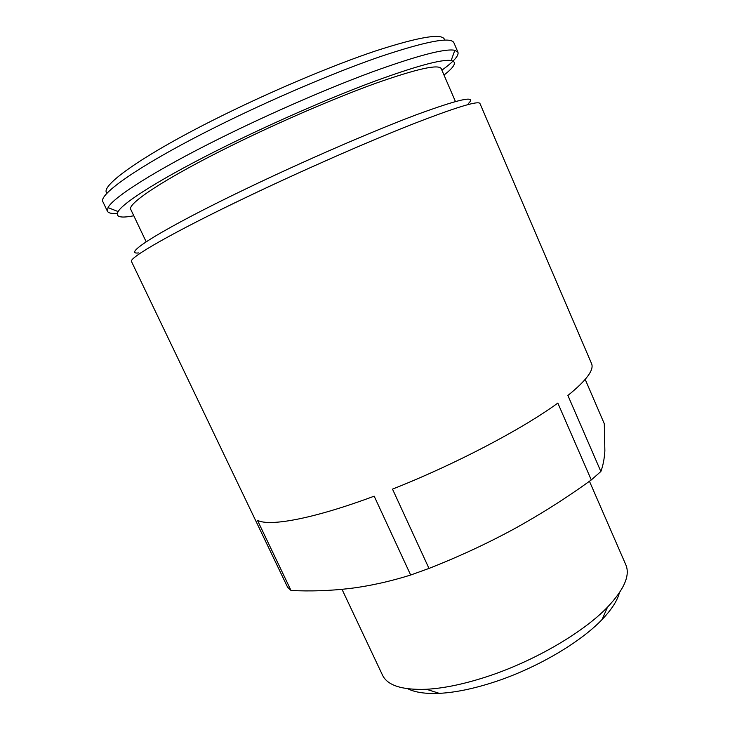 <?xml version="1.0" encoding="UTF-8"?>
<svg xmlns="http://www.w3.org/2000/svg" width="730" height="730" viewBox="0 0 730 730"><rect width="100%" height="100%" fill="white"/><g stroke="black" fill="none" stroke-linecap="round" stroke-linejoin="round"><path stroke-width="1.09" d="M591.282 479.939C566.909 497.641 541.249 513.929 514.312 528.803C487.284 543.494 458.841 556.698 428.984 568.424L392.503 489.118C454.817 464.535 522.114 429.185 557.839 403.079L591.282 479.939L600.863 471.498L567.904 395.477C586.482 380.366 594.357 369.727 591.528 363.54L479.966 103.523C478.314 100.357 454.781 107.648 409.357 125.414C364.37 143.253 300.924 171.176 246.84 197.036C172.107 232.706 128.042 258.228 131.519 261.586L287.584 587.203L291.014 590.47C310.359 591.464 329.996 590.798 349.925 588.471C369.781 585.971 390.03 581.5 410.661 575.03L374.18 496.172C313.444 518.829 269.315 526.841 257.444 520.298L291.014 590.47M444.643 40.095C443.53 32.759 420.37 36.427 375.165 51.082C330.416 66.12 267.143 92.975 214.054 119.702C139.649 157.032 98.942 186.944 107.064 193.222M441.905 70.189C453.622 61.676 458.978 55.699 457.975 52.259L453.896 42.751C450.939 36.518 426.083 41.245 379.335 56.94C333.117 72.936 268.822 100.43 214.775 127.522C140.05 164.861 97.665 194.8 102.966 201.936L107.438 211.271C108.414 213.114 111.708 213.808 117.302 213.361M457.975 52.259L454.827 50.288C444.962 48.344 417.286 55.617 371.771 72.106C327.077 88.64 269.105 113.88 219.794 138.408C155.098 170.528 112.94 197.547 108.031 207.603L107.438 211.271M444.004 75.044C454.772 66.685 457.162 61.84 451.167 60.508C441.513 59.094 414.914 66.403 371.369 82.444C328.628 98.486 273.349 122.622 226.154 145.964C164.268 176.505 123.407 202.119 118.132 211.581C115.185 216.974 120.404 218.37 133.782 215.761M455.429 101.506L441.258 68.693C438.803 63.948 417.04 68.784 375.987 83.202C335.471 97.793 279.289 122.001 231.611 145.553C165.409 178.166 126.555 203.999 130.816 209.519L146.173 241.794M468.678 103.249C476.763 95.119 459.024 99.07 415.452 115.103C371.78 131.564 303.598 161.147 245.937 188.86C161.695 229.257 120.943 255.208 138.746 252.909M428.984 568.424L410.661 575.03M585.205 379.408L604.294 423.738L604.869 450.93C604.349 458.914 603.017 465.767 600.863 471.498M589.448 481.262L625.811 564.774C630.346 575.249 624.241 589.375 607.506 607.15C583.115 632.664 533.329 661.663 486.353 676.847C463.732 684.183 443.767 688.326 426.448 689.275C402.057 690.16 387.411 685.452 382.502 675.14L342.014 589.347M619.378 592.815C617.324 600.708 611.567 609.605 602.104 619.505C579.994 642.783 535.519 668.771 493.352 682.322C473.049 688.864 455.027 692.542 439.305 693.354C425.626 693.956 415.133 692.432 407.842 688.773M451.167 60.508L454.827 50.288M118.132 211.581L108.031 207.603M602.104 619.505L607.506 607.15M439.305 693.354L426.448 689.275"/></g></svg>
